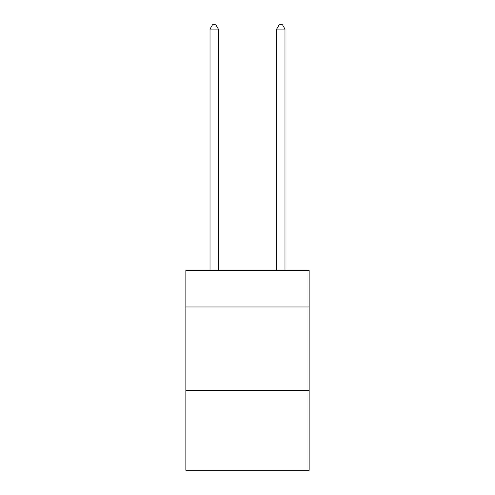 <?xml version="1.0" encoding="UTF-8"?>
<svg xmlns="http://www.w3.org/2000/svg" width="495" height="495" viewBox="0 0 495 495"><rect width="100%" height="100%" fill="white"/><g stroke="black" fill="none" stroke-linecap="round" stroke-linejoin="round"><path stroke-width="0.74" d="M309.146 306.98L309.146 270.326L185.854 270.326L185.854 306.98L309.146 306.98L309.146 470.25L185.854 470.25L185.854 306.98M309.146 390.283L185.854 390.283M218.345 270.326L218.345 29.081L210.016 29.081L210.016 270.326M210.016 29.081L212.516 24.75L215.845 24.75L218.345 29.081M284.984 270.326L284.984 29.081L276.656 29.081L276.656 270.326M276.656 29.081L279.155 24.75L282.484 24.75L284.984 29.081"/></g></svg>
